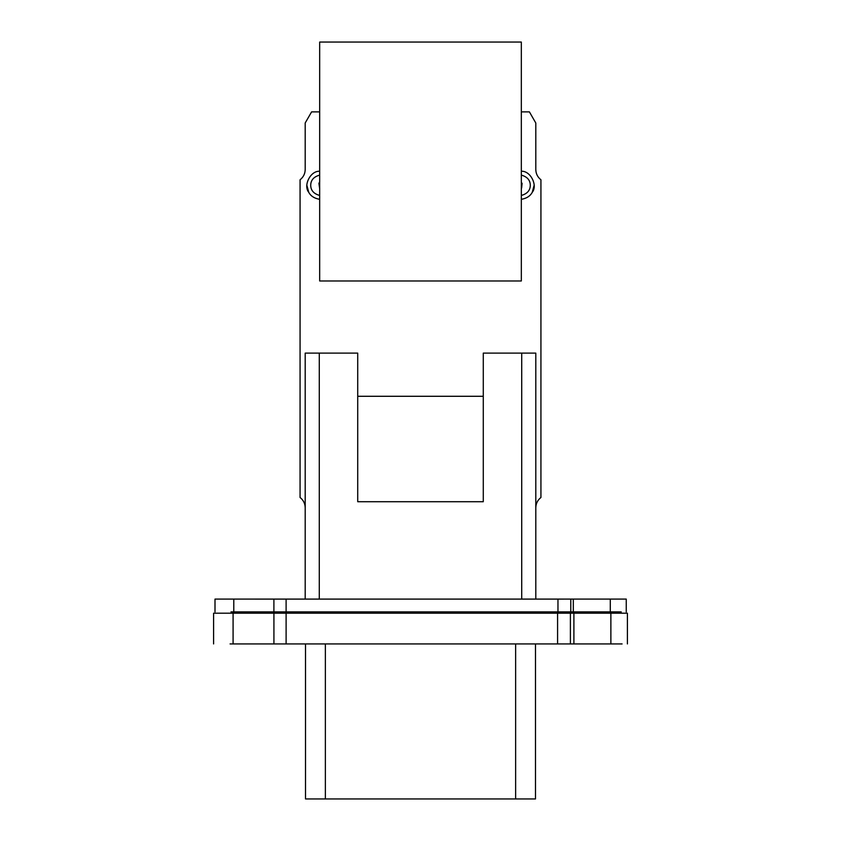 <?xml version="1.0" encoding="UTF-8"?>
<svg xmlns="http://www.w3.org/2000/svg" width="841" height="841" viewBox="0 0 841 841"><rect width="100%" height="100%" fill="white"/><g stroke="black" fill="none" stroke-linecap="round" stroke-linejoin="round"><path stroke-width="1.26" d="M273.388 599.086L282.471 599.086L273.388 599.086M606.718 613.184L600.916 613.184L600.916 611.901L600.916 613.184L606.718 613.184M554.377 611.901L554.377 613.184L521.714 613.184L521.714 611.901L521.714 613.184L319.286 613.184L319.286 611.901L319.286 613.184L305.199 613.184L305.199 611.901L305.199 613.184L286.623 613.184L535.801 613.184L535.801 611.901L535.801 613.184L600.916 613.184L554.377 613.184L554.377 611.901M521.651 182.739L521.651 187.827L522.093 183.359M521.325 188.668L521.651 187.827L521.325 188.668M537.21 599.086L304.043 599.086L305.199 599.086L305.199 353.357L305.199 599.086L304.043 599.086L537.21 599.086L535.801 599.086L535.801 353.357L535.801 599.086L537.21 599.086M483.281 501.72L357.719 501.72L483.281 501.72L357.719 501.72L357.719 353.115L357.719 501.72L483.281 501.72L483.281 353.115L483.281 501.72M357.719 396.29L483.281 396.29L357.719 396.29M483.281 353.115L535.801 353.115L483.281 353.115M535.791 353.115L521.714 353.115L535.791 353.115M521.714 599.086L521.714 353.115L521.714 599.086M319.286 353.115L357.719 353.115L305.209 353.115L319.286 353.115L319.286 599.086L319.286 353.115M305.199 353.115L357.719 353.115L305.199 353.115M319.675 188.668L318.907 183.359L319.675 181.887L318.907 183.359L319.675 188.668M521.325 42.05L319.675 42.05L521.325 42.05L521.325 280.978L319.675 280.978L319.675 42.05L319.675 280.978L521.325 280.978L521.325 42.05M319.675 171.249C310.318 170.702 303.117 185.619 308.752 192.326C310.728 196.069 314.376 198.402 319.675 199.317C314.376 198.402 310.728 196.069 308.752 192.326C303.117 185.619 310.318 170.702 319.675 171.249L319.622 171.249M319.675 195.448C313.777 193.819 310.792 190.434 310.707 185.283C310.792 180.132 313.777 176.747 319.675 175.117C313.777 176.747 310.792 180.132 310.707 185.283C310.792 190.434 313.777 193.819 319.675 195.448M535.801 507.743C535.906 503.528 537.62 500.111 540.931 497.494L540.931 179.774C537.62 177.157 535.906 173.74 535.801 169.525L535.801 123.017L529.399 111.874L521.325 111.874L529.399 111.874L535.801 123.017L535.801 169.525C535.906 173.74 537.62 177.157 540.931 179.774L540.931 497.494C537.62 500.111 535.906 503.528 535.801 507.743M319.675 111.874L311.601 111.874L305.199 122.965L305.199 169.525C305.094 173.74 303.38 177.157 300.069 179.774L300.069 497.494C303.38 500.111 305.094 503.528 305.199 507.743C305.094 503.528 303.38 500.111 300.069 497.494L300.069 179.774C303.38 177.157 305.094 173.74 305.199 169.525L305.199 122.965L311.601 111.874L319.675 111.874M521.325 171.249C530.682 170.702 537.883 185.619 532.248 192.326C537.883 185.619 530.682 170.702 521.325 171.249L521.378 171.249M319.675 199.317L318.939 199.233M308.752 192.326L306.86 185.283M521.325 199.317C526.624 198.402 530.272 196.069 532.248 192.326C530.272 196.069 526.624 198.402 521.325 199.317L522.061 199.233M532.248 192.326L534.14 185.283M521.325 175.117C527.223 176.747 530.208 180.132 530.293 185.283C530.208 190.434 527.223 193.819 521.325 195.448C527.223 193.819 530.208 190.434 530.293 185.283C530.208 180.132 527.223 176.747 521.325 175.117M305.514 798.95L535.486 798.95L305.514 798.95L305.514 643.933L305.514 798.95M325.372 643.933L325.372 798.95L325.372 643.933M515.628 643.933L515.628 798.95L515.628 643.933M535.486 643.933L535.486 798.95L535.486 643.933M275.406 599.086L250.912 599.086C240.484 599.086 240.484 599.086 250.912 599.086C240.484 599.086 240.484 599.086 250.912 599.086L275.406 599.086M598.256 599.086L573.762 599.086C563.333 599.086 563.333 599.086 573.762 599.086C563.333 599.086 563.333 599.086 573.762 599.086L598.256 599.086M570.398 643.933L570.398 613.184L570.398 643.933L573.898 643.933L230.077 643.933L555.659 643.933M573.898 643.933L622.088 643.933L610.871 643.933L610.871 613.184L622.088 613.184L609.473 613.184L622.088 613.184L610.871 613.184L610.871 643.933L573.898 643.933L573.898 613.184L610.871 613.184L573.898 613.184L573.898 643.933M230.077 613.184L233.083 613.184L233.083 643.933L233.083 613.184L213.593 613.184L213.593 643.933M627.407 643.933L627.407 613.184L622.088 613.184M570.398 613.184L233.083 613.184L273.924 613.184L273.924 643.933L273.924 613.184L286.108 613.184L286.108 643.933L286.108 613.184L557.583 613.184L557.583 643.933L557.583 613.184L570.398 613.184L555.659 613.184M240.053 613.184L286.623 613.184L286.623 611.901L286.623 613.184L240.053 613.184M241.609 611.901L241.609 613.184L241.609 611.901M273.388 611.901L273.388 613.184L273.388 611.901M568.327 599.086L559.906 599.086L568.327 599.086M281.262 599.086L230.96 599.086L233.787 599.086L233.787 611.901L273.903 611.901L233.787 611.901L233.787 599.086L273.903 599.097L273.903 611.901L286.108 611.901L273.903 611.901L273.903 599.097L286.108 599.097L286.108 611.901L557.961 611.901L286.108 611.901L286.108 599.097L557.961 599.097L557.961 611.901L573.32 611.901L557.961 611.901L557.961 599.097L570.776 599.086L570.776 611.901L570.776 599.086L573.32 599.086L573.32 611.901L610.293 611.901L573.32 611.901L573.32 599.086L610.293 599.086L610.293 611.901L621.257 611.901L610.293 611.901L610.293 599.086L621.257 599.086L286.749 599.086M233.787 611.901L230.96 611.901L233.787 611.901M230.96 599.086L215.002 599.086L215.002 611.901M626.251 611.901L626.251 599.086L621.257 599.086M568.642 599.086L554.503 599.086M568.327 611.901L568.327 613.184L568.327 611.901M242.324 599.086L241.661 599.086M609.473 613.184L609.473 611.901M231.527 613.184L231.527 611.901"/></g></svg>
